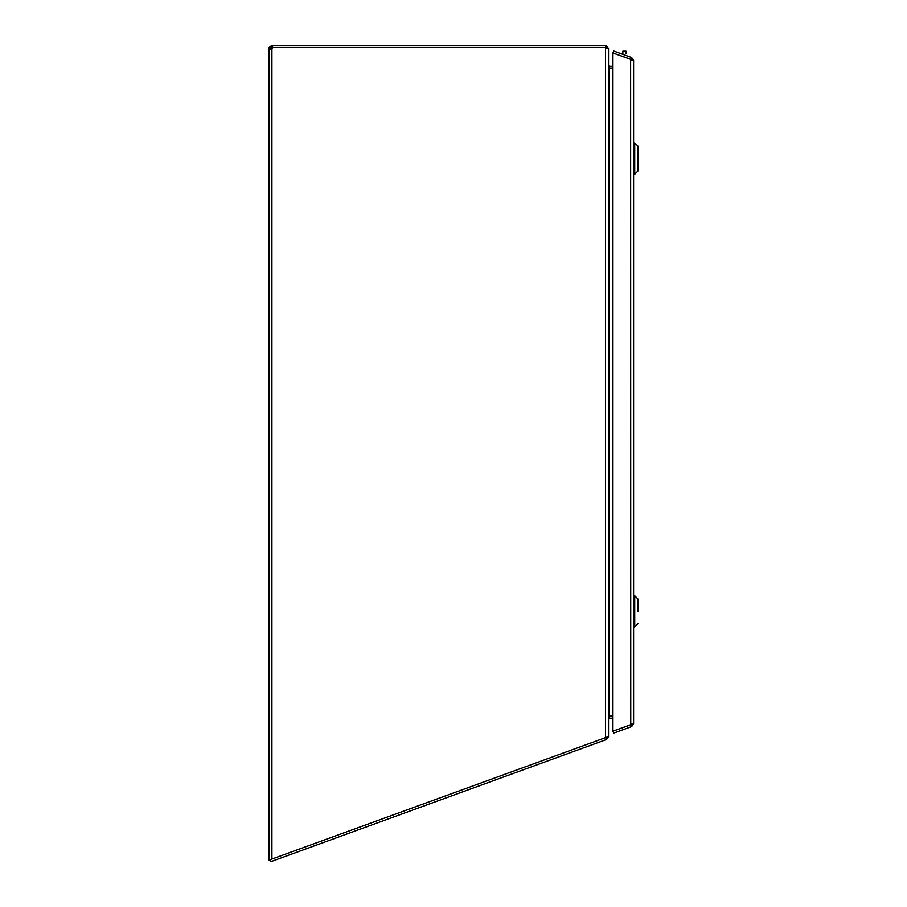 <?xml version="1.0" encoding="UTF-8"?>
<svg xmlns="http://www.w3.org/2000/svg" width="907" height="907" viewBox="0 0 907 907"><rect width="100%" height="100%" fill="white"/><g stroke="black" fill="none" stroke-linecap="round" stroke-linejoin="round"><path stroke-width="1.36" d="M271.034 48.332L268.948 48.332L271.034 48.332L271.919 47.447L271.919 45.35L272.554 45.35L272.554 47.447L269.073 47.447L268.948 48.332M272.554 47.447L605.536 47.447L272.644 47.47A1.984 1.984 0 0 1 271.919 48.672L268.948 48.672L268.948 859.938L271.919 859.054L271.919 48.672L271.034 48.672M270.365 860.142L268.948 860.142L270.286 859.938M269.844 49.091L268.948 48.672M269.073 47.447L271.919 45.35M612.939 718.208L609.402 718.208A0.884 0.884 180 0 0 609.311 718.219L608.518 719.149L608.518 736.688L606.556 739.488L270.91 861.65L270.195 859.677L608.518 736.541L608.518 48.343L605.536 48.343L605.536 737.629M605.536 45.35L608.518 48.332L606.42 48.332L605.536 47.447L605.536 45.35L272.554 45.35M270.411 49.046L269.073 48.944M605.536 47.47L605.536 48.343M608.88 67.798L609.402 66.245L609.391 68.342L612.939 68.365L609.289 68.342L608.518 65.383L608.518 48.332M609.289 66.245L608.518 65.361L608.518 718.729L609.889 715.657L612.939 715.657M612.939 66.245L609.402 66.245M622.871 51.404L622.871 53.626M625.989 53.626L625.989 51.166L622.871 51.166L625.989 51.71M606.398 739.545L605.683 737.595M606.556 739.488L605.853 737.55M609.153 716.632L609.311 718.219M609.447 716.122L612.939 716.122M630.932 59.454L631.635 57.515L633.596 60.316L633.596 723.786L631.635 726.586L613.654 733.128L612.939 731.167L633.596 723.786M633.596 60.316L612.939 52.957L612.939 731.144L630.75 724.682L630.626 59.397M630.932 724.648L631.635 726.586M630.75 59.42L612.939 52.935L613.654 50.973L631.635 57.515M638.052 158.6L638.052 146.344L634.719 143L634.719 174.201L633.596 174.201L634.719 174.201L634.719 143L633.596 143L634.719 143L638.052 146.344L638.052 170.856L638.052 158.6M638.052 611.363L638.052 599.108L634.719 595.763L634.719 626.952L633.596 626.952L634.719 626.952L634.719 595.763L633.596 595.763L634.719 595.763L638.052 599.108L638.052 611.363M270.229 859.666L269.073 859.768L270.229 859.666M606.42 45.486L606.42 48.32L608.518 48.286M609.402 68.365L609.402 716.179M631.51 723.786L631 724.591M631.51 60.316L631 59.511M638.052 170.856L634.719 174.201L638.052 170.856M638.052 623.619L634.719 626.952L638.052 623.619"/></g></svg>
